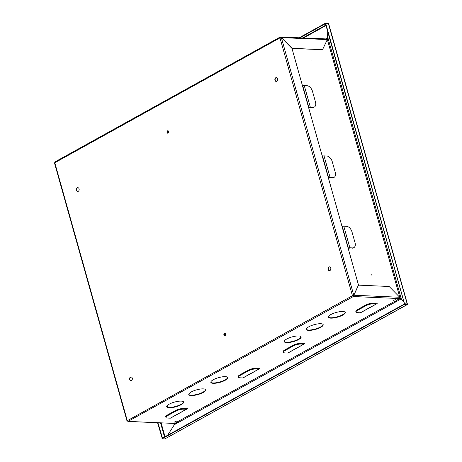 <?xml version="1.0" encoding="UTF-8"?>
<svg xmlns="http://www.w3.org/2000/svg" width="462" height="462" viewBox="0 0 462 462"><rect width="100%" height="100%" fill="white"/><g stroke="black" fill="none" stroke-linecap="round" stroke-linejoin="round"><path stroke-width="0.69" d="M167.937 133.212A1.23 0.901 92.5 0 1 167.29 132.473A1.23 0.901 92.5 0 1 168.047 130.786M168.694 131.526A1.23 0.901 92.5 0 1 167.798 133.218A1.23 0.901 92.5 0 1 167.007 132.461A1.23 0.901 92.5 0 1 167.908 130.763A1.23 0.901 92.5 0 1 168.694 131.526M224.838 335.649A1.23 0.901 92.5 0 1 224.191 334.91A1.23 0.901 92.5 0 1 224.948 333.223M225.595 333.962A1.23 0.901 92.5 0 1 224.699 335.655A1.23 0.901 92.5 0 1 223.914 334.898A1.23 0.901 92.5 0 1 224.809 333.2A1.23 0.901 92.5 0 1 225.595 333.962M213.311 379.724A8.772 2.449 -15.7 0 1 222.228 376.853A8.772 2.449 -15.7 0 1 227.726 377.616A8.772 2.449 -15.7 0 1 225.242 380.249A8.772 2.449 -15.7 0 1 216.332 383.125A8.772 2.449 -15.7 0 1 210.834 382.363A8.772 2.449 -15.7 0 1 213.311 379.724M227.645 377.431A8.772 2.449 -15.7 0 1 225.138 379.874A8.772 2.449 -15.7 0 1 216.545 382.698A8.772 2.449 -15.7 0 1 210.805 382.166M169.202 404.181A8.772 2.449 -15.7 0 1 178.118 401.305A8.772 2.449 -15.7 0 1 183.616 402.067A8.772 2.449 -15.7 0 1 181.139 404.706A8.772 2.449 -15.7 0 1 172.222 407.582A8.772 2.449 -15.7 0 1 166.724 406.82A8.772 2.449 -15.7 0 1 169.202 404.181M183.535 401.888A8.772 2.449 -15.7 0 1 181.029 404.325A8.772 2.449 -15.7 0 1 172.436 407.155A8.772 2.449 -15.7 0 1 166.701 406.618M191.256 391.955A8.772 2.449 -15.7 0 1 200.173 389.079A8.772 2.449 -15.7 0 1 205.671 389.841A8.772 2.449 -15.7 0 1 203.193 392.481A8.772 2.449 -15.7 0 1 194.277 395.351A8.772 2.449 -15.7 0 1 188.779 394.588A8.772 2.449 -15.7 0 1 191.256 391.955M205.59 389.662A8.772 2.449 -15.7 0 1 203.084 392.099A8.772 2.449 -15.7 0 1 194.49 394.923A8.772 2.449 -15.7 0 1 188.75 394.392M177.067 421.431A1.23 0.341 164.3 0 0 177.096 421.315A1.23 0.341 164.3 0 0 176.328 421.211A1.23 0.341 164.3 0 0 175.081 421.61A1.23 0.341 164.3 0 0 174.734 421.979A1.23 0.341 164.3 0 0 174.815 422.066M396.084 299.994A1.23 0.341 164.3 0 0 396.113 299.878A1.23 0.341 164.3 0 0 395.339 299.774A1.23 0.341 164.3 0 0 394.092 300.173A1.23 0.341 164.3 0 0 393.745 300.543A1.23 0.341 164.3 0 0 393.832 300.629M298.666 339.541A8.772 2.449 164.3 0 0 301.143 336.908A8.772 2.449 164.3 0 0 295.645 336.145A8.772 2.449 164.3 0 0 286.729 339.016A8.772 2.449 164.3 0 0 284.251 341.655A8.772 2.449 164.3 0 0 289.749 342.417A8.772 2.449 164.3 0 0 298.666 339.541M284.222 341.458A8.772 2.449 164.3 0 0 289.963 341.99A8.772 2.449 164.3 0 0 298.556 339.166A8.772 2.449 164.3 0 0 301.062 336.723M342.769 315.084A8.772 2.449 164.3 0 0 345.253 312.451A8.772 2.449 164.3 0 0 339.755 311.688A8.772 2.449 164.3 0 0 330.838 314.558A8.772 2.449 164.3 0 0 328.361 317.198A8.772 2.449 164.3 0 0 333.853 317.96A8.772 2.449 164.3 0 0 342.769 315.084M328.332 317.001A8.772 2.449 164.3 0 0 334.072 317.533A8.772 2.449 164.3 0 0 342.665 314.709A8.772 2.449 164.3 0 0 345.172 312.266M320.715 327.315A8.772 2.449 164.3 0 0 323.198 324.676A8.772 2.449 164.3 0 0 317.7 323.914A8.772 2.449 164.3 0 0 308.783 326.79A8.772 2.449 164.3 0 0 306.306 329.423A8.772 2.449 164.3 0 0 311.804 330.186A8.772 2.449 164.3 0 0 320.715 327.315M306.277 329.227A8.772 2.449 164.3 0 0 312.017 329.758A8.772 2.449 164.3 0 0 320.611 326.934A8.772 2.449 164.3 0 0 323.117 324.497M274.942 80.238A1.9 1.392 -87.5 0 0 276.161 81.416A1.9 1.392 -87.5 0 0 277.547 78.794A1.9 1.392 -87.5 0 0 276.328 77.616A1.9 1.392 -87.5 0 0 274.942 80.238M276.467 77.633A1.9 1.392 -87.5 0 0 275.219 80.249A1.9 1.392 -87.5 0 0 276.299 81.41M328.136 269.485A1.9 1.392 -87.5 0 0 329.354 270.663A1.9 1.392 -87.5 0 0 330.746 268.041A1.9 1.392 -87.5 0 0 329.522 266.863A1.9 1.392 -87.5 0 0 328.136 269.485M329.66 266.88A1.9 1.392 -87.5 0 0 328.413 269.496A1.9 1.392 -87.5 0 0 329.498 270.657M129.655 379.533A1.9 1.392 -87.5 0 0 130.873 380.711A1.9 1.392 -87.5 0 0 132.259 378.089A1.9 1.392 -87.5 0 0 131.041 376.911A1.9 1.392 -87.5 0 0 129.655 379.533M131.179 376.928A1.9 1.392 -87.5 0 0 129.932 379.55A1.9 1.392 -87.5 0 0 131.012 380.711M76.461 190.292A1.9 1.392 -87.5 0 0 77.68 191.464A1.9 1.392 -87.5 0 0 79.066 188.843A1.9 1.392 -87.5 0 0 77.847 187.67A1.9 1.392 -87.5 0 0 76.461 190.292M77.986 187.682A1.9 1.392 -87.5 0 0 76.738 190.304A1.9 1.392 -87.5 0 0 77.818 191.464M304.042 343.393L304.839 343.428L304.354 343.693M186.867 408.835L187.353 408.57L186.556 408.535M259.442 368.595L259.933 368.329L259.136 368.289M376.622 303.153L377.419 303.188L376.928 303.453M407.265 304.585L164.888 438.9L407.478 304.394L407.368 304.013L404.579 303.892L161.989 438.398L162.098 438.779L404.683 304.267L406.866 304.55M403.534 301.374L399.601 298.198M175.11 423.105L174.52 423.435L174.399 424.647L167.654 435.256M403.569 301.484L401.27 299.214M407.42 304.094L328.701 23.833L328.442 23.221L325.652 23.1L299.249 37.74M299.982 37.774L325.756 23.481L328.338 23.718M325.756 23.481L325.652 23.1M162.098 438.779L164.888 438.9M404.683 304.267L404.579 303.892M327.789 37.855L327.893 32.265M327.546 39.12L327.298 39.553L326.755 39.039L327.57 37.855L327.725 31.664M54.811 163.248L54.787 162.745A0.993 0.618 -119 0 1 54.984 161.902L280.174 37.047A0.993 0.618 61 0 0 279.978 37.884L281.364 37.636L291.972 48.406L358.489 285.042L353.742 295.143L352.414 295.582A0.993 0.618 61 0 0 353.349 296.535L353.655 295.189M280.89 37.393L280.503 37.376L281.127 37.699L280.503 37.376A0.583 0.364 61 0 0 280.232 37.786M280.278 37.503L280.394 36.995A0.993 0.618 61 0 0 280.174 37.047M281.364 37.636L353.742 295.143L352.691 295.593A0.583 0.364 61 0 0 353.239 296.154L353.349 296.535L399.711 298.573L396.229 300.508M352.691 295.593L127.316 420.686M127.345 420.738L128.159 421.39A0.993 0.618 -119 0 1 127.223 420.443L127.194 420.755M327.258 39.27L327.593 38.935M325.681 38.906L327.754 37.682M174.399 424.647L400.976 299.018L399.711 298.573L399.734 297.262L353.84 295.241L358.587 285.141L389.125 286.486L399.734 297.262M281.254 37.624L327.298 39.565L322.557 49.659L292.013 48.314L281.404 37.543L280.394 36.995L326.952 38.958M322.557 49.659L291.996 48.481M353.239 296.154L353.563 295.397M128.159 421.39L174.52 423.435L127.876 421.465L353.349 296.535M371.2 274.543L371.419 275.069L371.2 274.543M311.076 60.643L310.857 60.118L311.076 60.643M403.482 301.195L401.38 299.185L327.783 37.347L327.904 32.317M407.449 303.99L404.533 303.765L325.785 23.608L328.424 23.724L407.178 303.881M325.785 23.608L325.502 23.764L404.51 303.932M327.783 37.347L327.223 39.726M302.72 85.701L303.193 85.747M322.476 155.994L322.955 156.041M342.238 226.282L342.712 226.334M309.575 107.3L309.702 107.733L308.905 107.698L302.674 85.534L303.499 85.672M329.337 177.587L329.458 178.026L328.661 177.991L322.43 155.821L323.256 155.96M349.093 247.88L349.214 248.319L348.417 248.285L342.186 226.114L343.012 226.253M399.919 297.903L400.768 298.446M327.419 39.738L399.855 297.436L401.38 299.185M342.29 226.484A1.288 0.358 -15.7 0 1 343.78 226.161L346.483 226.282A5.85 3.632 61 0 1 351.98 231.866L355.024 242.677A5.85 3.632 61 0 1 353.88 247.62A5.85 3.632 61 0 1 352.564 247.909L349.861 247.788A1.288 0.358 -15.7 0 0 348.371 248.111M348.533 248.285L349.145 248.077M349.376 248.059L352.564 247.909M353.88 247.62L353.401 247.886A5.85 3.632 -119 0 1 352.084 248.175M322.534 156.191A1.288 0.358 -15.7 0 1 324.024 155.873L326.726 155.989A5.85 3.632 61 0 1 332.224 161.573L335.262 172.39A5.85 3.632 61 0 1 334.124 177.327A5.85 3.632 61 0 1 332.807 177.616L330.099 177.5A1.288 0.358 -15.7 0 0 328.615 177.818M328.777 177.997L329.389 177.783M329.62 177.766L332.807 177.616M334.124 177.327L333.639 177.593A5.85 3.632 -119 0 1 332.322 177.887M302.777 85.903A1.288 0.358 -15.7 0 1 304.262 85.58L306.97 85.701A5.85 3.632 61 0 1 312.468 91.28L315.506 102.096A5.85 3.632 61 0 1 314.362 107.034A5.85 3.632 61 0 1 313.045 107.328L310.343 107.207A1.288 0.358 -15.7 0 0 308.853 107.53M309.02 107.704L309.632 107.49M309.863 107.473L313.045 107.328M314.362 107.034L313.883 107.305A5.85 3.632 -119 0 1 312.566 107.594M376.969 303.164A1.288 0.797 -119 0 1 376.651 303.834L360.614 312.728A1.288 0.797 -119 0 1 360.325 312.791L357.623 312.676A5.85 1.634 164.3 0 1 356 312.035A5.85 1.634 164.3 0 1 357.652 310.273L365.673 305.827L365.488 305.18A5.85 1.634 -15.7 0 1 373.475 303.13L373.66 303.782A5.85 1.634 164.3 0 0 365.673 305.827M376.651 303.834A1.288 0.797 -119 0 1 376.363 303.898L373.66 303.782M376.183 303.251L373.475 303.13M356 312.035L355.815 311.382A5.85 1.634 -15.7 0 1 357.473 309.627L365.488 305.18M304.389 343.405A1.288 0.797 -119 0 1 304.077 344.075L288.04 352.968A1.288 0.797 -119 0 1 287.751 353.032L285.042 352.916A5.85 1.634 164.3 0 1 283.425 352.275A5.85 1.634 164.3 0 1 285.077 350.514L293.093 346.067L292.914 345.42A5.85 1.634 -15.7 0 1 300.901 343.37L301.085 344.023A5.85 1.634 164.3 0 0 293.093 346.067M284.638 340.575L285.037 341.996M304.077 344.075A1.288 0.797 -119 0 1 303.788 344.138L301.085 344.023M303.603 343.491L300.901 343.37M283.425 352.275L283.241 351.622A5.85 1.634 -15.7 0 1 284.892 349.867L292.914 345.42M259.482 368.306A1.288 0.797 -119 0 1 259.17 368.976L243.127 377.87A1.288 0.797 -119 0 1 242.839 377.933L240.136 377.818A5.85 1.634 164.3 0 1 238.513 377.177A5.85 1.634 164.3 0 1 240.165 375.415L248.186 370.969L248.002 370.322A5.85 1.634 -15.7 0 1 255.988 368.272L256.173 368.924A5.85 1.634 164.3 0 0 248.186 370.969M259.17 368.976A1.288 0.797 -119 0 1 258.876 369.04L256.173 368.924M258.697 368.393L255.988 368.272M238.513 377.177L238.328 376.524A5.85 1.634 -15.7 0 1 239.986 374.769L248.002 370.322M186.902 408.547A1.288 0.797 -119 0 1 186.59 409.216L170.553 418.11A1.288 0.797 -119 0 1 170.264 418.174L167.556 418.058A5.85 1.634 164.3 0 1 165.939 417.417A5.85 1.634 164.3 0 1 167.59 415.656L175.612 411.209L175.427 410.562A5.85 1.634 -15.7 0 1 183.414 408.512L183.599 409.165A5.85 1.634 164.3 0 0 175.612 411.209M167.146 405.694L167.562 407.178M186.59 409.216A1.288 0.797 -119 0 1 186.302 409.28L183.599 409.165M186.117 408.633L183.414 408.512M165.939 417.417L165.754 416.764A5.85 1.634 -15.7 0 1 167.406 415.009L175.427 410.562M162.202 438.282L157.588 422.776M162.485 438.126L157.917 422.788M174.243 424.89L174.226 423.51M168.087 133.166A1.23 0.901 92.5 0 1 167.51 132.45A1.23 0.901 92.5 0 1 168.116 130.81M224.879 335.643A1.23 0.901 92.5 0 1 224.445 334.996A1.23 0.901 92.5 0 1 225.161 333.321M224.203 334.009A1.23 0.901 92.5 0 1 225.063 333.293A1.23 0.901 92.5 0 1 225.127 333.298M177.402 422.788A1.172 0.329 -15.7 0 1 176.218 423.354A1.172 0.329 -15.7 0 1 175.167 423.313A1.172 0.329 -15.7 0 1 175.19 423.215A1.172 0.329 -15.7 0 1 176.368 422.643A1.172 0.329 -15.7 0 1 177.42 422.684A1.172 0.329 -15.7 0 1 177.402 422.788M395.079 301.293A1.172 0.329 -15.7 0 1 396.436 301.247A1.172 0.329 -15.7 0 1 395.536 301.836A1.172 0.329 -15.7 0 1 394.184 301.882A1.172 0.329 -15.7 0 1 395.079 301.293M394.126 301.674L177.212 421.945M325.872 25.087L302.772 37.896M303.638 37.93L325.999 25.531M127.223 420.443L54.787 162.745L279.978 37.884L352.414 295.582M343.78 226.161L349.861 247.788M324.024 155.873L330.099 177.5M304.262 85.58L310.343 107.207M360.325 312.791L376.363 303.898M357.473 309.627L357.652 310.273M287.751 353.032L303.788 344.138M284.892 349.867L285.077 350.514M242.839 377.933L258.876 369.04M239.986 374.769L240.165 375.415M170.264 418.174L186.302 409.28M167.406 415.009L167.59 415.656M165.015 436.723L161.14 422.932M173.718 423.487L174.151 425.034M160.562 422.909L164.518 436.994M126.929 420.691L54.522 163.098M175.167 423.313L174.763 421.864M177.42 422.684L177.015 421.228M396.436 301.247L396.026 299.798M394.184 301.882L393.774 300.427"/></g></svg>
